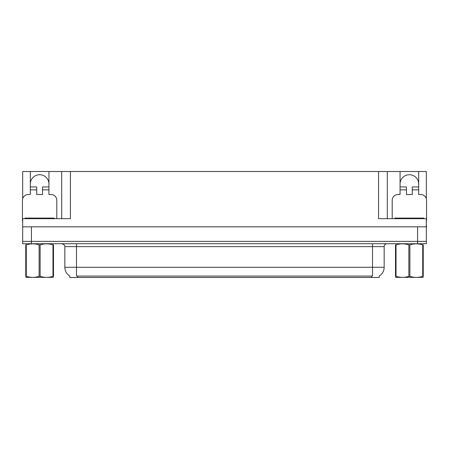 <?xml version="1.0" encoding="UTF-8"?>
<svg xmlns="http://www.w3.org/2000/svg" width="449" height="449" viewBox="0 0 449 449"><rect width="100%" height="100%" fill="white"/><g stroke="black" fill="none" stroke-linecap="round" stroke-linejoin="round"><path stroke-width="0.67" d="M379.209 276.034L379.209 277.488L69.791 277.488L69.791 276.034M30.313 184.034A9.317 9.317 0 0 1 39.63 174.717A9.317 9.317 0 0 1 48.941 184.034M22.68 221.009A5.82 5.82 0 0 0 22.45 221.003L22.45 200.333A5.82 5.82 0 0 1 28.27 194.512L30.313 194.512L30.313 189.854L36.717 189.854L36.717 194.512L42.537 194.512L42.537 189.854L48.941 189.854L48.941 171.512L378.569 171.512L378.569 218.68L426.32 218.68L426.32 241.388L22.68 241.388L22.68 223.916M426.32 223.916L426.55 226.829L22.68 226.829L22.68 218.68L70.431 218.68L70.431 171.512M36.717 189.854L36.717 186.941L30.313 186.941L30.313 171.512L22.68 171.512L22.68 198.705M392.196 218.68L392.196 200.333A5.82 5.82 0 0 1 398.016 194.512L400.059 194.512L400.059 189.854L406.463 189.854L406.463 194.512L412.283 194.512L412.283 189.854L418.687 189.854L418.687 171.512L426.32 171.512L426.32 198.705M61.698 171.512L61.698 218.68M378.569 171.512L387.302 171.512L387.302 218.68M387.302 171.512L400.059 171.512L400.059 189.854M418.687 171.512L400.059 171.512M30.313 171.512L48.941 171.512M418.687 184.034A9.317 9.317 0 0 0 409.37 174.717A9.317 9.317 0 0 0 400.059 184.034M69.876 276.09A10.192 10.192 0 0 1 64.841 267.295L76.487 267.295L76.487 276.09L372.513 276.09L372.513 267.295L384.159 267.295L384.159 246.624A2.913 2.913 0 0 1 387.072 243.717M64.841 267.295L64.841 246.624C65.223 245.552 64.252 244.587 61.928 243.717M379.124 276.09A10.192 10.192 0 0 0 384.159 267.295M31.419 243.717L426.32 243.717L426.32 241.388L22.68 241.388L22.68 243.717L31.419 243.717L31.419 226.829M48.941 189.854L48.941 194.512L50.984 194.512A5.82 5.82 0 0 1 56.804 200.333L56.804 218.68M48.941 186.941L42.537 186.941L42.537 189.854M30.313 186.941L30.313 189.854M406.463 189.854L406.463 186.941L400.059 186.941M418.687 189.854L418.687 194.512L420.73 194.512A5.82 5.82 0 0 1 426.55 200.333L426.55 221.003A5.82 5.82 0 0 0 426.32 221.009M418.687 186.941L412.283 186.941L412.283 189.854M25.071 218.68L25.071 218.096L54.183 218.096L54.183 218.68M394.817 218.68L394.817 218.096L423.929 218.096L423.929 218.68M53.493 277.336L25.761 277.381M53.493 276.5L53.493 276.309C53.493 277.718 53.493 277.718 53.493 276.309L52.976 276.309L52.976 244.89C48.717 243.481 44.44 243.481 40.141 244.89L39.114 244.89C34.854 243.481 30.571 243.481 26.278 244.89L25.761 244.89C25.761 243.481 25.761 243.481 25.761 244.89L25.761 244.699M40.141 244.89L40.141 276.309C44.4 277.718 48.683 277.718 52.976 276.309M40.141 276.309L39.114 276.309L39.114 244.89M53.493 244.705L53.493 244.89C53.493 243.481 53.493 243.481 53.493 244.89L52.976 244.89M53.493 244.89L53.493 276.309M26.278 244.89L26.278 276.309L25.761 276.309L25.761 244.89M26.278 276.309C30.538 277.718 34.814 277.718 39.114 276.309M25.761 276.309C25.761 277.718 25.761 277.718 25.761 276.309L25.761 276.5M423.239 277.336L395.507 277.381M423.239 276.5L423.239 276.309C423.239 277.718 423.239 277.718 423.239 276.309L422.722 276.309L422.722 244.89C418.462 243.481 414.186 243.481 409.886 244.89L408.859 244.89C404.6 243.481 400.317 243.481 396.024 244.89L395.507 244.89C395.507 243.481 395.507 243.481 395.507 244.89L395.507 244.699M409.886 244.89L409.886 276.309C414.146 277.718 418.429 277.718 422.722 276.309M409.886 276.309L408.859 276.309L408.859 244.89M423.239 244.705L423.239 244.89C423.239 243.481 423.239 243.481 423.239 244.89L422.722 244.89M423.239 244.89L423.239 276.309M396.024 244.89L396.024 276.309L395.507 276.309L395.507 244.89M396.024 276.309C400.284 277.718 404.56 277.718 408.859 276.309M395.507 276.309C395.507 277.718 395.507 277.718 395.507 276.309L395.507 276.5M417.581 226.829L417.581 243.717M371.351 277.488L371.351 276.034M77.649 277.488L77.649 276.034M372.513 243.717L372.513 246.624L64.841 246.624M384.159 246.624L372.513 246.624L372.513 267.295L76.487 267.295L76.487 243.717M52.729 218.096L52.729 218.68M26.525 218.096L26.525 218.68M422.475 218.096L422.475 218.68M396.271 218.096L396.271 218.68M31.739 277.297L31.419 277.488M401.485 277.297L401.165 277.488"/></g></svg>

